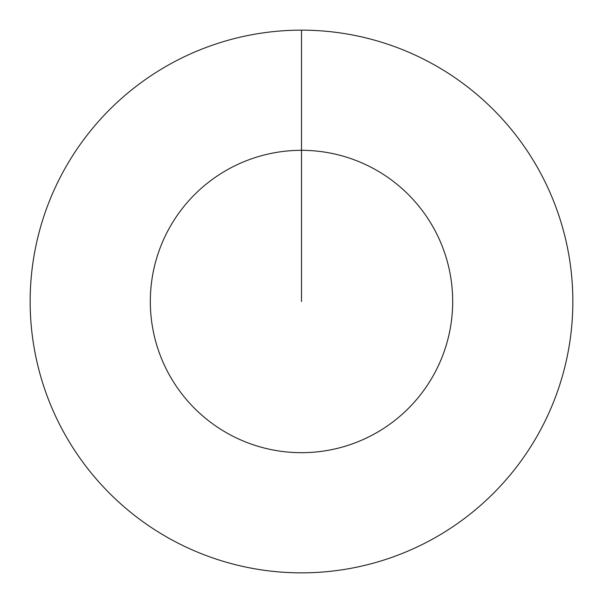 <?xml version="1.0" encoding="UTF-8"?>
<svg xmlns="http://www.w3.org/2000/svg" width="603" height="603" viewBox="0 0 603 603"><rect width="100%" height="100%" fill="white"/><g stroke="black" fill="none" stroke-linecap="round" stroke-linejoin="round"><path stroke-width="0.9" d="M301.5 30.15A271.35 271.35 0 0 1 572.85 301.5A271.35 271.35 0 0 1 301.5 572.85A271.35 271.35 0 0 1 30.15 301.5A271.35 271.35 0 0 1 301.5 30.15L301.5 150.32A151.18 151.18 0 0 1 452.68 301.5A151.18 151.18 0 0 1 301.5 452.68A151.18 151.18 0 0 1 150.32 301.5A151.18 151.18 0 0 1 301.5 150.32L301.5 301.5"/></g></svg>
